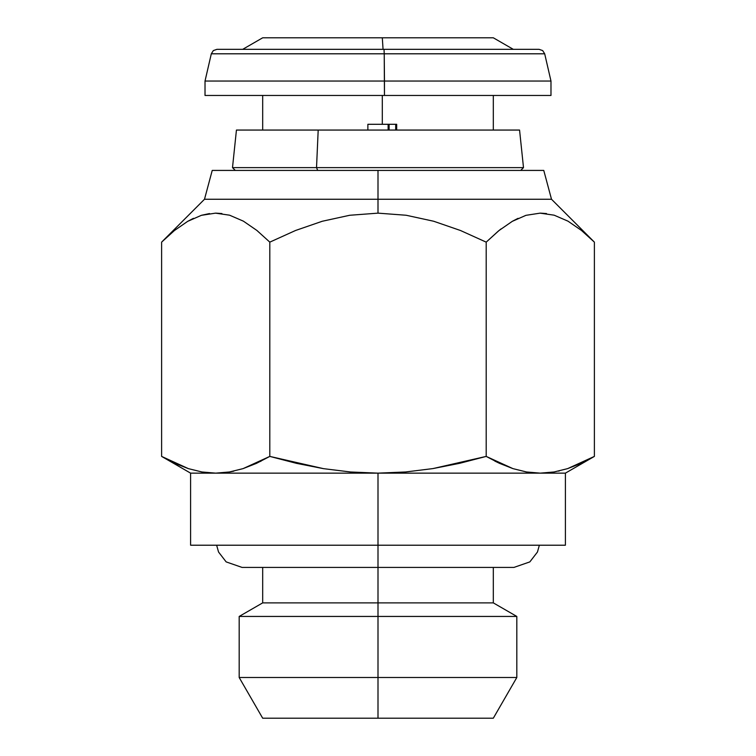 <?xml version="1.0" encoding="UTF-8"?>
<svg xmlns="http://www.w3.org/2000/svg" width="756" height="756" viewBox="0 0 756 756"><rect width="100%" height="100%" fill="white"/><g stroke="black" fill="none" stroke-linecap="round" stroke-linejoin="round"><path stroke-width="1.13" d="M378 602.882L493.318 602.882L378 602.882L378 616.442L516.82 616.442L378 616.442L378 677.499L516.82 677.499L378 677.499L378 718.2L493.318 718.2L262.682 718.2L378 718.2L378 677.499L239.179 677.499L378 677.499L378 616.442L239.179 616.442L378 616.442L378 602.882L262.682 602.882L378 602.882L378 567.416L378 602.882M378 545.218L378 567.416L378 545.218L565.403 545.218L190.597 545.218L378 545.218L378 473.143L378 545.218M539.066 49.329L384.02 49.329L384.228 53.799L544.689 53.799L384.228 53.799L384.464 95.464L550.982 95.464L550.982 81.043L384.464 81.043L550.982 81.043L544.689 53.799L542.666 50.586L539.075 49.329M388.13 130.06L388.13 124.296L388.13 130.06M396.683 124.296L396.683 130.06L396.683 124.296L382.309 124.296L382.309 95.464L382.309 124.296L396.683 124.296M513.296 49.329L493.318 37.8L382.309 37.8L383.056 49.329L382.309 37.8L262.682 37.8L242.704 49.329M316.528 167.624L317.709 170.421L316.528 167.624L523.502 167.624L316.528 167.624L318.191 130.06L316.528 167.624L232.498 167.624L316.528 167.624M520.714 170.421L523.502 167.624L519.561 130.06L318.191 130.06L519.429 130.06M499.036 230.514L512.247 221.366L499.036 230.514L486.193 242.137L460.517 230.514L433.67 221.243L406.152 215.252L378 213.145L378 199.253L204.498 199.253L378 199.253L378 170.421L212.228 170.421L543.772 170.421L378 170.421L378 199.253L551.502 199.253L378 199.253L378 213.145L406.152 215.252L433.67 221.243L460.517 230.514L486.193 242.137L498.431 230.996M517.813 218.465L512.398 221.272M501.058 228.907L499.329 230.278M546.503 213.561L540.493 213.145M584.029 232.564L583.301 231.95M512.247 221.366L525.93 215.337L540.096 213.145L554.148 215.186L567.973 221.158L581.43 230.41L594.386 242.137L594.386 456.407L581.062 463.343L567.614 468.635L554.035 471.98L540.294 473.143L378 473.143L405.556 471.98L432.914 468.588L405.556 471.98L378 473.143L565.403 473.143L540.294 473.143L526.526 471.98L512.927 468.625L526.554 471.98L540.294 473.143L526.554 471.98L512.965 468.635L499.499 463.334L486.193 456.407L459.761 463.286L432.914 468.588L486.193 456.407L512.927 468.625L526.526 471.98L540.294 473.143M494.783 461.056L499.518 463.343M587.1 460.395L590.219 458.741M558.542 471.111L559.308 470.931M554.035 471.98L567.652 468.625L594.386 456.407L594.386 242.137L551.502 199.253L543.772 170.421M269.807 456.407L243.073 468.625L269.807 456.407L269.807 242.137L295.577 230.476L322.264 221.262L349.707 215.271L378 213.145L349.707 215.271L322.264 221.262L295.577 230.476L269.807 242.137L269.807 456.407L323.483 468.654L350.652 471.999L378 473.143L190.597 473.143L215.706 473.143L229.446 471.98L215.706 473.143L378 473.143L350.652 471.999L323.483 468.654L296.484 463.343L269.807 456.407L256.482 463.343L243.035 468.635L229.446 471.98L243.035 468.635L261.085 461.122M190.597 545.218L190.597 473.143L161.614 456.407L161.614 242.137L161.614 456.407L174.938 463.343L161.614 456.407L188.348 468.625L174.91 463.334M215.706 473.143L201.946 471.98L188.348 468.625M229.465 471.98L233.831 471.139M512.606 221.158L518.077 218.342M581.43 230.41L567.973 221.158L554.148 215.186L540.096 213.145L525.93 215.337M486.193 242.137L486.193 456.407L486.193 242.137M567.614 468.635L594.386 456.407L565.403 473.143L565.403 545.218M378 473.143L405.556 471.98L432.914 468.588L486.193 456.407M269.807 242.137L256.842 230.41L243.394 221.158L229.559 215.186L243.394 221.158L256.842 230.41L269.807 242.137L256.964 230.514M192.978 218.578L187.658 221.366L174.447 230.514L187.658 221.366L201.342 215.337L215.507 213.145L229.559 215.186M188.027 221.158L193.498 218.342M201.597 215.262L209.516 213.561M215.706 213.145L221.706 213.532M406.152 215.252L433.67 221.243M171.763 232.735L161.614 242.137L174.447 230.514M175.59 229.607L174.57 230.41M221.943 213.561L215.904 213.145M349.707 215.271L322.264 221.262M236.571 130.06L318.191 130.06L236.439 130.06L232.498 167.624L235.286 170.421M205.141 95.464L384.464 95.464L384.464 81.043L205.018 81.043L384.464 81.043L384.228 53.799L211.311 53.799L384.228 53.799L384.02 49.329L217.038 49.329M538.962 49.329L216.934 49.329L213.334 50.586L211.311 53.799L288.622 53.799M493.243 37.8L262.757 37.8M389.104 130.06L389.104 124.296L389.104 130.06M395.7 124.296L395.7 130.06L395.7 124.296M367.87 124.296L382.309 124.296L367.87 124.296L367.87 130.06L367.87 124.296M211.311 53.799L205.018 81.043L205.018 95.464L550.859 95.464M493.318 718.2L516.82 677.499L516.82 616.442L493.318 602.882L493.318 567.416M539.359 545.218L537.459 552.012L529.843 561.897L513.938 567.416L242.062 567.416L226.157 561.897L218.541 552.012L216.641 545.218M493.318 130.06L493.318 95.464M161.614 242.137L204.498 199.253L212.228 170.421M262.682 95.464L262.682 130.06M262.682 567.416L262.682 602.882L239.179 616.442L239.179 677.499L262.682 718.2"/></g></svg>
